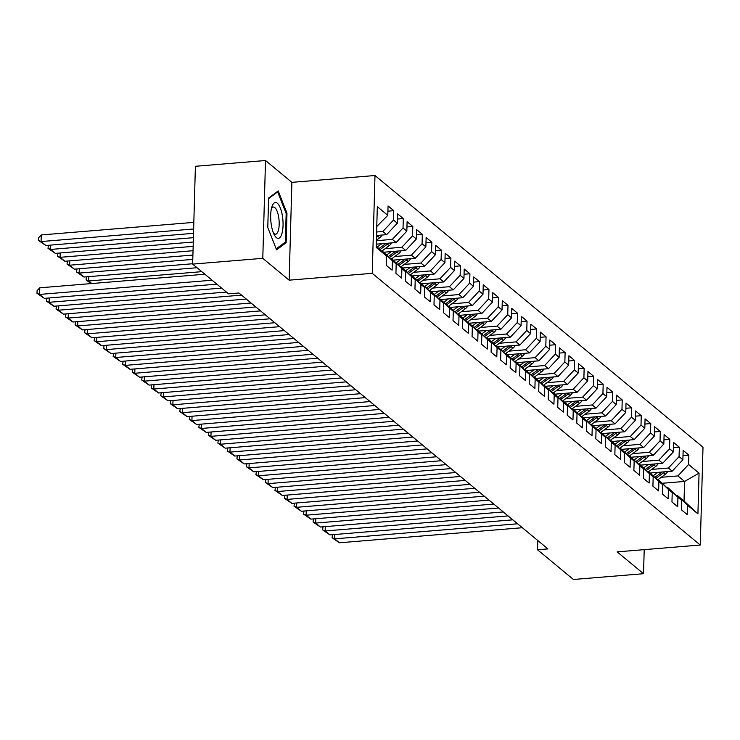 <?xml version="1.0" encoding="UTF-8"?>
<svg xmlns="http://www.w3.org/2000/svg" width="740" height="740" viewBox="0 0 740 740"><rect width="100%" height="100%" fill="white"/><g stroke="black" fill="none" stroke-linecap="round" stroke-linejoin="round"><path stroke-width="1.11" d="M265.512 160.515L262.783 258.334L289.146 280.173L291.884 182.355L265.512 160.515L195.397 166.287L192.659 264.106L228.549 293.826L238.937 292.975L547.915 548.904L537.527 549.755L573.417 579.485L643.532 573.713L644.207 549.644M291.884 182.355L374.986 175.519L703 447.219L700.271 545.029L372.248 273.328L374.986 175.519M662.531 483.257L684.574 481.435L699.06 473.165L688.588 464.489L688.857 455.109L683.14 450.373L682.881 459.762L679.07 456.608L679.338 447.219L673.622 442.492L673.363 451.872L669.552 448.718L669.811 439.338L664.104 434.602L663.845 443.991L660.034 440.837L660.293 431.457L654.586 426.721L654.327 436.11L650.515 432.956L650.774 423.567L645.067 418.84L644.808 428.22L640.997 425.065L641.256 415.686L635.549 410.95L635.29 420.339L631.479 417.184L631.738 407.796L626.031 403.069L625.763 412.448L621.961 409.303L622.22 399.914L616.513 395.188L616.244 404.567L612.442 401.413L612.702 392.034L606.994 387.298L606.726 396.686L602.924 393.532L603.183 384.143L597.476 379.417L597.208 388.796L593.406 385.642L593.665 376.262L587.958 371.526L587.69 380.915L583.888 377.761L584.147 368.372L578.44 363.645L578.171 373.034L574.37 369.88L574.629 360.491L568.921 355.764L568.653 365.144L564.851 361.99L565.11 352.61L559.394 347.874L559.135 357.263L555.333 354.108L555.592 344.72L549.876 339.993L549.616 349.373L545.805 346.228L546.074 336.839L540.357 332.112L540.098 341.492L536.287 338.337L536.555 328.958L530.839 324.222L530.58 333.611L526.769 330.456L527.037 321.068L521.321 316.341L521.062 325.72L517.251 322.566L517.519 313.187L511.803 308.45L511.543 317.839L507.733 314.685L508.001 305.296L502.284 300.57L502.025 309.958L498.214 306.804L498.483 297.415L492.766 292.689L492.507 302.068L488.696 298.914L488.955 289.534L483.248 284.798L482.989 294.187L479.178 291.033L479.437 281.644L473.73 276.917L473.471 286.297L469.66 283.143L469.918 273.763L464.211 269.036L463.952 278.416L460.141 275.262L460.4 265.882L454.693 261.146L454.434 270.535L450.623 267.381L450.882 257.992L445.175 253.265L444.916 262.644L441.105 259.49L441.364 250.111L435.657 245.375L435.388 254.764L431.587 251.609L431.846 242.221L426.138 237.494L425.87 246.882L422.068 243.728L422.327 234.34L416.62 229.613L416.352 238.992L412.55 235.838L412.809 226.459L407.102 221.722L406.834 231.111L403.032 227.957L403.291 218.568L397.584 213.842L397.315 223.221L393.514 220.067L393.773 210.687L388.065 205.951L387.797 215.34L376.771 226.486M699.06 473.165L697.922 513.875L687.451 505.198L677.359 495.486L676.628 495.541M387.797 215.34L377.326 206.663L376.188 247.382L386.659 256.049L386.4 265.438L392.108 270.165L392.376 260.785L396.178 263.94L395.918 273.319L401.626 278.055L401.894 268.666L405.696 271.821L405.437 281.209L411.144 285.936L411.412 276.547L415.214 279.702L414.955 289.09L420.662 293.817L420.93 284.438L424.732 287.592L424.473 296.971L430.19 301.707L430.449 292.318L434.26 295.473L433.992 304.861L439.708 309.588L439.967 300.209L443.778 303.363L443.51 312.743L449.226 317.469L449.485 308.09L453.296 311.244L453.028 320.624L458.745 325.36L459.004 315.971L462.815 319.125L462.546 328.514L468.263 333.24L468.522 323.861L472.333 327.015L472.065 336.395L477.781 341.131L478.04 331.742L481.851 334.896L481.583 344.285L487.299 349.012L487.558 339.623L491.369 342.777L491.101 352.166L496.818 356.893L497.077 347.513L500.888 350.668L500.629 360.047L506.336 364.783L506.595 355.394L510.406 358.549L510.147 367.937L515.854 372.664L516.113 363.285L519.924 366.439L519.665 375.818L525.372 380.554L525.631 371.166L529.442 374.32L529.183 383.699L534.89 388.435L535.149 379.046L538.961 382.201L538.702 391.589L544.409 396.316L544.677 386.937L548.479 390.091L548.22 399.471L553.927 404.207L554.195 394.818L557.997 397.972L557.738 407.361L563.445 412.088L563.713 402.699L567.515 405.853L567.256 415.242L572.963 419.969L573.232 410.589L577.034 413.743L576.774 423.123L582.482 427.859L582.75 418.47L586.552 421.624L586.293 431.013L592 435.74L592.268 426.36L596.07 429.514L595.811 438.894L601.518 443.63L601.787 434.241L605.588 437.396L605.329 446.775L611.046 451.511L611.305 442.122L615.116 445.276L614.848 454.665L620.564 459.392L620.823 450.013L624.634 453.167L624.366 462.546L630.082 467.282L630.341 457.894L634.152 461.048L633.884 470.437L639.601 475.163L639.86 465.775L643.671 468.929L643.402 478.318L649.119 483.044L649.378 473.665L653.189 476.819L652.921 486.199L658.637 490.935L658.896 481.546L662.707 484.7L662.439 494.089L668.155 498.816L668.414 489.436L672.225 492.59L671.957 501.97L677.673 506.706L677.933 497.317L681.744 500.471L681.485 509.86L687.192 514.587L687.451 505.198M376.623 232.008L382.83 231.5L386.632 234.654L376.549 235.487M393.514 220.067L382.83 231.5M397.315 223.221L386.632 234.654M376.225 246.05L386.659 256.049M376.373 240.704L392.348 239.381L396.15 242.535L376.281 244.172M403.032 227.957L392.348 239.381M406.834 231.111L396.15 242.535M392.376 260.785L382.284 251.064L381.544 251.128M382.284 251.064L396.178 263.94M385.179 248.64L401.866 247.271L405.668 250.425L383.69 252.229M412.55 235.838L401.866 247.271M416.352 238.992L405.668 250.425M401.894 268.666L391.802 258.945L391.062 259.009M391.802 258.945L405.696 271.821M394.697 256.53L411.385 255.152L415.186 258.306L393.208 260.119M422.068 243.728L411.385 255.152M425.87 246.882L415.186 258.306M411.412 276.547L401.321 266.835L400.581 266.89M401.321 266.835L415.214 279.702M404.216 264.411L420.903 263.042L424.704 266.197L402.726 268M431.587 251.609L420.903 263.042M435.388 254.764L424.704 266.197M420.93 284.438L410.839 274.716L410.099 274.781M410.839 274.716L424.732 287.592M413.734 272.302L430.421 270.923L434.232 274.078L412.245 275.891M441.105 259.49L430.421 270.923M444.916 262.644L434.232 274.078M430.449 292.318L420.357 282.597L419.617 282.661M420.357 282.597L434.26 295.473M423.252 280.183L439.939 278.804L443.75 281.959L421.772 283.772M450.623 267.381L439.939 278.804M454.434 270.535L443.75 281.959M439.967 300.209L429.875 290.487L429.135 290.543M429.875 290.487L443.778 303.363M432.771 288.064L449.457 286.695L453.269 289.849L431.291 291.653M460.141 275.262L449.457 286.695M463.952 278.416L453.269 289.849M449.485 308.09L439.394 298.368L438.654 298.433M439.394 298.368L453.296 311.244M442.289 295.954L458.976 294.575L462.787 297.73L440.809 299.543M469.66 283.143L458.976 294.575M473.471 286.297L462.787 297.73M459.004 315.971L448.912 306.258L448.172 306.314M448.912 306.258L462.815 319.125M451.807 303.835L468.494 302.466L472.305 305.611L450.327 307.424M479.178 291.033L468.494 302.466M482.989 294.187L472.305 305.611M468.522 323.861L458.43 314.139L457.69 314.204M458.43 314.139L472.333 327.015M461.325 311.716L478.012 310.347L481.823 313.501L459.845 315.305M488.696 298.914L478.012 310.347M492.507 302.068L481.823 313.501M478.04 331.742L467.948 322.02L467.218 322.085M467.948 322.02L481.851 334.896M470.844 319.606L487.53 318.228L491.341 321.382L469.364 323.195M498.214 306.804L487.53 318.228M502.025 309.958L491.341 321.382M487.558 339.623L477.466 329.911L476.736 329.966M477.466 329.911L491.369 342.777M480.362 327.487L497.049 326.118L500.86 329.272L478.882 331.076M507.733 314.685L497.049 326.118M511.543 317.839L500.86 329.272M497.077 347.513L486.985 337.792L486.254 337.856M486.985 337.792L500.888 350.668M489.88 335.377L506.567 333.999L510.378 337.153L488.4 338.966M517.251 322.566L506.567 333.999M521.062 325.72L510.378 337.153M506.595 355.394L496.503 345.673L495.772 345.737M496.503 345.673L510.406 358.549M499.398 343.258L516.085 341.88L519.896 345.034L497.918 346.847M526.769 330.456L516.085 341.88M530.58 333.611L519.896 345.034M516.113 363.285L506.021 353.563L505.291 353.618M506.021 353.563L519.924 366.439M508.916 351.139L525.604 349.77L529.415 352.925L507.437 354.728M536.287 338.337L525.604 349.77M540.098 341.492L529.415 352.925M525.631 371.166L515.54 361.444L514.809 361.509M515.54 361.444L529.442 374.32M518.435 359.029L535.131 357.651L538.933 360.805L516.955 362.618M545.805 346.228L535.131 357.651M549.616 349.373L538.933 360.805M535.149 379.046L525.058 369.334L524.327 369.389M525.058 369.334L538.961 382.201M527.953 366.911L544.649 365.542L548.451 368.687L526.473 370.5M555.333 354.108L544.649 365.542M559.135 357.263L548.451 368.687M544.677 386.937L534.576 377.215L533.845 377.28M534.576 377.215L548.479 390.091M537.471 374.792L554.168 373.423L557.969 376.577L535.991 378.381M564.851 361.99L554.168 373.423M568.653 365.144L557.969 376.577M554.195 394.818L544.094 385.096L543.364 385.161M544.094 385.096L557.997 397.972M546.99 382.682L563.686 381.304L567.488 384.458L545.51 386.271M574.37 369.88L563.686 381.304M578.171 373.034L567.488 384.458M563.713 402.699L553.622 392.986L552.882 393.042M553.622 392.986L567.515 405.853M556.508 390.563L573.204 389.194L577.006 392.348L555.028 394.152M583.888 377.761L573.204 389.194M587.69 380.915L577.006 392.348M573.232 410.589L563.14 400.867L562.4 400.932M563.14 400.867L577.034 413.743M566.035 398.453L582.722 397.075L586.524 400.229L564.546 402.042M593.406 385.642L582.722 397.075M597.208 388.796L586.524 400.229M582.75 418.47L572.658 408.757L571.918 408.813M572.658 408.757L586.552 421.624M575.554 406.334L592.24 404.956L596.042 408.11L574.064 409.923M602.924 393.532L592.24 404.956M606.726 396.686L596.042 408.11M592.268 426.36L582.177 416.639L581.437 416.694M582.177 416.639L596.07 429.514M585.072 414.215L601.759 412.846L605.561 416L583.582 417.804M612.442 401.413L601.759 412.846M616.244 404.567L605.561 416M601.787 434.241L591.695 424.519L590.955 424.584M591.695 424.519L605.588 437.396M594.59 422.105L611.277 420.727L615.088 423.881L593.101 425.694M621.961 409.303L611.277 420.727M625.763 412.448L615.088 423.881M611.305 442.122L601.213 432.41L600.473 432.465M601.213 432.41L615.116 445.276M604.108 429.986L620.795 428.617L624.606 431.772L602.628 433.575M631.479 417.184L620.795 428.617M635.29 420.339L624.606 431.772M620.823 450.013L610.731 440.291L609.991 440.356M610.731 440.291L624.634 453.167M613.627 437.867L630.313 436.498L634.125 439.653L612.147 441.466M640.997 425.065L630.313 436.498M644.808 428.22L634.125 439.653M630.341 457.894L620.25 448.172L619.51 448.237M620.25 448.172L634.152 461.048M623.145 445.757L639.832 444.379L643.643 447.534L621.665 449.346M650.515 432.956L639.832 444.379M654.327 436.11L643.643 447.534M639.86 465.775L629.768 456.062L629.028 456.118M629.768 456.062L643.671 468.929M632.663 453.639L649.35 452.269L653.161 455.424L631.183 457.228M660.034 440.837L649.35 452.269M663.845 443.991L653.161 455.424M649.378 473.665L639.286 463.943L638.546 464.008M639.286 463.943L653.189 476.819M642.181 461.529L658.868 460.151L662.679 463.305L640.701 465.118M669.552 448.718L658.868 460.151M673.363 451.872L662.679 463.305M658.896 481.546L648.804 471.833L648.074 471.889M648.804 471.833L662.707 484.7M651.699 469.41L668.387 468.032L672.198 471.186L650.22 472.999M679.07 456.608L668.387 468.032M682.881 459.762L672.198 471.186M668.414 489.436L658.323 479.714L657.592 479.77M658.323 479.714L672.225 492.59M661.218 477.291L677.905 475.922L684.574 481.435L684.028 500.999L677.359 495.486M688.588 464.489L677.905 475.922M677.933 497.317L667.841 487.595L667.11 487.66M667.841 487.595L681.744 500.471M262.783 258.334L192.659 264.106M700.271 545.029L617.16 551.874L643.532 573.713M289.146 280.173L372.248 273.328M537.786 540.515L537.527 549.755M697.922 513.875L684.028 500.999M286.149 242.72L286.972 213.259L278.203 190.929L268.601 198.043L267.778 227.504L276.557 249.843L286.149 242.72L284.271 242.877M688.857 455.109L682.992 455.59M679.338 447.219L673.474 447.7M669.811 439.338L663.956 439.819M660.293 431.457L654.438 431.938M650.774 423.567L644.919 424.048M641.256 415.686L635.401 416.167M631.738 407.796L625.883 408.276M622.22 399.914L616.365 400.396M612.702 392.034L606.846 392.514M603.183 384.143L597.328 384.624M593.665 376.262L587.81 376.743M584.147 368.372L578.291 368.862M574.629 360.491L568.773 360.972M565.11 352.61L559.255 353.091M555.592 344.72L549.737 345.201M546.074 336.839L540.219 337.32M536.555 328.958L530.7 329.439M527.037 321.068L521.182 321.549M517.519 313.187L511.654 313.668M508.001 305.296L502.136 305.786M498.483 297.415L492.618 297.896M488.955 289.534L483.1 290.015M479.437 281.644L473.582 282.125M469.918 273.763L464.063 274.244M460.4 265.882L454.545 266.363M450.882 257.992L445.027 258.473M441.364 250.111L435.509 250.592M431.846 242.221L425.99 242.711M422.327 234.34L416.472 234.821M412.809 226.459L406.954 226.94M403.291 218.568L397.436 219.049M393.773 210.687L387.917 211.168M286.084 213.333L286.972 213.259M522.348 527.722L339.447 542.781L334.684 538.84L334.813 534.502M517.593 523.781L334.684 538.84L332.084 537.73L332.538 534.687M339.447 542.781L332.084 537.73M651.626 472.879L650.812 473.489M657.786 472.379L653.318 475.663M667.619 471.565A7.335 6.558 129.6 0 1 665.241 474.331L657.888 479.751M662.115 472.018L654.983 477.263M656.038 478.28L663.438 472.832A7.335 6.558 -50.4 0 0 664.576 471.815M512.829 519.841L329.929 534.9L325.165 530.959L325.295 526.612M508.066 515.9L325.165 530.959L322.566 529.84L323.019 526.797M329.929 534.9L322.566 529.84M503.311 511.96L320.411 527.019L315.647 523.069L315.767 518.731M498.547 508.01L315.647 523.069L313.048 521.959L313.501 518.916M320.411 527.019L313.048 521.959M642.107 464.998L641.293 465.608M648.268 464.489L643.8 467.782M658.101 463.684A7.335 6.558 129.6 0 1 655.723 466.44L648.37 471.861M652.587 464.137L645.465 469.382M646.52 470.4L653.92 464.942A7.335 6.558 -50.4 0 0 655.048 463.934M632.589 457.117L631.766 457.718M638.75 456.608L634.282 459.892M648.582 455.794A7.335 6.558 129.6 0 1 646.205 458.56L638.842 463.98M643.069 456.247L635.947 461.501M637.001 462.509L644.401 457.061A7.335 6.558 -50.4 0 0 645.53 456.053M271.266 224.581A17.982 6.05 85.3 0 0 274.29 234.821A17.982 6.05 85.3 0 0 281.293 235.394A17.982 6.05 85.3 0 0 282.458 216.274A17.982 6.05 85.3 0 0 271.969 206.645A17.982 6.05 85.3 0 0 271.266 224.581M273.393 232.85A13.616 4.579 85.3 0 0 275.613 234.192A13.616 4.579 85.3 0 0 278.73 217.477A13.616 4.579 85.3 0 0 273.375 207.052A13.616 4.579 85.3 0 0 271.404 208.736M276.815 191.956L277.657 191.882L286.158 213.527L285.363 242.072L276.177 248.881M268.592 198.616L277.657 191.882M493.793 504.07L310.893 519.129L306.129 515.188L306.249 510.841M489.029 500.129L306.129 515.188L303.52 514.078L303.983 511.035M310.893 519.129L303.52 514.078M484.274 496.188L301.374 511.248L296.611 507.307L296.731 502.96M479.511 492.248L296.611 507.307L294.002 506.188L294.464 503.145M301.374 511.248L294.002 506.188M623.071 449.226L622.248 449.837M629.231 448.727L624.764 452.011M639.064 447.913A7.335 6.558 129.6 0 1 636.687 450.679L629.324 456.099M633.551 448.366L626.429 453.611M627.483 454.628L634.883 449.18A7.335 6.558 -50.4 0 0 636.012 448.163M613.553 441.345L612.729 441.947M619.713 440.837L615.245 444.13M629.546 440.032A7.335 6.558 129.6 0 1 627.168 442.788L619.805 448.209M624.033 440.485L616.91 445.73M617.965 446.738L625.365 441.29A7.335 6.558 -50.4 0 0 626.493 440.282M474.756 488.298L291.856 503.366L287.092 499.417L287.213 495.079M469.993 484.358L287.092 499.417L284.484 498.307L284.946 495.263M291.856 503.366L284.484 498.307M604.034 433.464L603.211 434.065M610.195 432.956L605.727 436.239M620.028 432.142A7.335 6.558 129.6 0 1 617.65 434.907L610.287 440.328M614.515 432.595L607.392 437.849M608.447 438.857L615.846 433.409A7.335 6.558 -50.4 0 0 616.975 432.391M465.238 480.417L282.338 495.476L277.574 491.536L277.694 487.188M460.474 476.477L277.574 491.536L274.966 490.426L275.419 487.382M282.338 495.476L274.966 490.426M594.516 425.574L593.693 426.185M600.667 425.065L596.209 428.358M610.509 424.261A7.335 6.558 129.6 0 1 608.132 427.026L600.769 432.447M604.996 424.714L597.874 429.959M598.928 430.976L606.328 425.528A7.335 6.558 -50.4 0 0 607.457 424.51M455.72 472.536L272.82 487.595L268.056 483.655L268.176 479.307M450.956 468.596L268.056 483.655L265.447 482.536L265.9 479.492M272.82 487.595L265.447 482.536M584.998 417.693L584.174 418.294M591.149 417.184L586.691 420.468M600.991 416.37A7.335 6.558 129.6 0 1 598.614 419.136L591.251 424.557M595.478 416.833L588.356 422.078M589.401 423.086L596.801 417.638A7.335 6.558 -50.4 0 0 597.938 416.629M446.202 464.646L263.301 479.705L258.538 475.765L258.658 471.426M441.438 460.706L258.538 475.765L255.929 474.654L256.382 471.611M263.301 479.705L255.929 474.654M575.48 409.803L574.656 410.413M581.631 409.303L577.172 412.587M591.473 408.489A7.335 6.558 129.6 0 1 589.096 411.255L581.732 416.675M585.96 408.943L578.837 414.187M579.883 415.205L587.283 409.757A7.335 6.558 -50.4 0 0 588.42 408.739M436.683 456.765L253.774 471.824L249.019 467.884L249.139 463.536M431.92 452.825L249.019 467.884L246.411 466.764L246.864 463.721M253.774 471.824L246.411 466.764M565.961 401.922L565.138 402.523M572.113 401.413L567.654 404.706M581.955 400.608A7.335 6.558 129.6 0 1 579.577 403.365L572.214 408.785M576.442 401.062L569.319 406.306M570.364 407.324L577.764 401.866A7.335 6.558 -50.4 0 0 578.902 400.858M427.165 448.884L244.256 463.943L239.501 459.993L239.621 455.655M422.401 444.934L239.501 459.993L236.893 458.883L237.346 455.84M244.256 463.943L236.893 458.883M556.443 394.041L555.62 394.642M562.594 393.532L558.136 396.816M572.436 392.718A7.335 6.558 129.6 0 1 570.059 395.484L562.696 400.904M566.923 393.171L559.801 398.425M560.846 399.434L568.246 393.985A7.335 6.558 -50.4 0 0 569.384 392.968M417.638 440.994L234.737 456.053L229.983 452.112L230.103 447.765M412.883 437.053L229.983 452.112L227.374 451.002L227.828 447.959M234.737 456.053L227.374 451.002M546.925 386.151L546.101 386.761M553.076 385.651L548.618 388.935M562.918 384.837A7.335 6.558 129.6 0 1 560.541 387.603L553.178 393.023M557.405 385.29L550.283 390.535M551.328 391.553L558.728 386.104A7.335 6.558 -50.4 0 0 559.865 385.087M408.119 433.113L225.219 448.172L220.465 444.231L220.585 439.884M403.365 429.172L220.465 444.231L217.856 443.112L218.309 440.069M225.219 448.172L217.856 443.112M537.407 378.269L536.583 378.871M543.558 377.761L539.099 381.054M553.4 376.956A7.335 6.558 129.6 0 1 551.023 379.713L543.659 385.133M547.887 377.409L540.764 382.654M541.81 383.662L549.21 378.214A7.335 6.558 -50.4 0 0 550.347 377.206M398.601 425.223L215.701 440.291L210.946 436.341L211.067 432.003M393.846 421.282L210.946 436.341L208.338 435.231L208.791 432.188M215.701 440.291L208.338 435.231M527.888 370.389L527.065 370.99M534.04 369.88L529.572 373.164M543.872 369.066A7.335 6.558 129.6 0 1 541.504 371.832L534.141 377.252M538.369 369.519L531.237 374.773M532.291 375.781L539.691 370.333A7.335 6.558 -50.4 0 0 540.829 369.315M389.083 417.342L206.183 432.401L201.428 428.46L201.548 424.113M384.328 413.401L201.428 428.46L198.82 427.35L199.273 424.307M206.183 432.401L198.82 427.35M518.37 362.498L517.547 363.109M524.521 361.99L520.054 365.282M534.354 361.185A7.335 6.558 129.6 0 1 531.986 363.95L524.623 369.371M528.85 361.638L521.719 366.883M522.773 367.9L530.173 362.452A7.335 6.558 -50.4 0 0 531.311 361.435M379.565 409.461L196.664 424.519L191.91 420.579L192.03 416.232M374.81 405.52L191.91 420.579L189.301 419.46L189.755 416.417M196.664 424.519L189.301 419.46M508.852 354.617L508.029 355.219M515.003 354.108L510.535 357.392M524.836 353.295A7.335 6.558 129.6 0 1 522.468 356.06L515.105 361.481M519.332 353.757L512.2 359.002M513.255 360.01L520.655 354.562A7.335 6.558 -50.4 0 0 521.793 353.554M370.046 401.57L187.146 416.629L182.392 412.689L182.512 408.351M365.292 397.63L182.392 412.689L179.783 411.579L180.236 408.536M187.146 416.629L179.783 411.579M499.334 346.727L498.51 347.338M505.485 346.228L501.017 349.511M515.317 345.414A7.335 6.558 129.6 0 1 512.949 348.179L505.587 353.6M509.814 345.867L502.682 351.111M503.737 352.129L511.137 346.681A7.335 6.558 -50.4 0 0 512.274 345.663M360.528 393.689L177.628 408.748L172.873 404.808L172.994 400.46M355.774 389.749L172.873 404.808L170.265 403.689L170.718 400.645M177.628 408.748L170.265 403.689M489.815 338.846L488.992 339.447M495.966 338.337L491.499 341.63M505.799 337.532A7.335 6.558 129.6 0 1 503.422 340.289L496.068 345.71M500.296 337.986L493.164 343.231M494.218 344.248L501.618 338.791A7.335 6.558 -50.4 0 0 502.756 337.782M351.01 385.808L168.11 400.867L163.346 396.918L163.475 392.579M346.255 381.858L163.346 396.918L160.746 395.808L161.2 392.764M168.11 400.867L160.746 395.808M480.288 330.965L479.474 331.566M486.448 330.456L481.98 333.74M496.281 329.642A7.335 6.558 129.6 0 1 493.904 332.408L486.55 337.829M490.777 330.096L483.646 335.35M484.7 336.358L492.1 330.91A7.335 6.558 -50.4 0 0 493.238 329.892M341.492 377.918L158.591 392.977L153.828 389.036L153.957 384.689M336.737 373.978L153.828 389.036L151.228 387.927L151.681 384.883M158.591 392.977L151.228 387.927M470.769 323.075L469.956 323.685M476.93 322.566L472.462 325.859M486.763 321.761A7.335 6.558 129.6 0 1 484.385 324.527L477.032 329.947M481.259 322.214L474.127 327.459M475.182 328.477L482.582 323.029A7.335 6.558 -50.4 0 0 483.72 322.011M331.973 370.037L149.073 385.096L144.309 381.156L144.439 376.808M327.21 366.096L144.309 381.156L141.71 380.036L142.163 376.993M149.073 385.096L141.71 380.036M461.251 315.194L460.437 315.795M467.412 314.685L462.944 317.978M477.245 313.88A7.335 6.558 129.6 0 1 474.867 316.637L467.514 322.057M471.732 314.334L464.609 319.578M465.664 320.587L473.064 315.138A7.335 6.558 -50.4 0 0 474.192 314.13M322.455 362.147L139.555 377.206L134.791 373.265L134.911 368.927M317.691 358.206L134.791 373.265L132.192 372.155L132.645 369.112M139.555 377.206L132.192 372.155M451.733 307.313L450.91 307.914M457.894 306.804L453.426 310.088M467.726 305.99A7.335 6.558 129.6 0 1 465.349 308.756L457.986 314.176M462.213 306.443L455.091 311.697M456.145 312.706L463.545 307.257A7.335 6.558 -50.4 0 0 464.674 306.24M312.937 354.266L130.037 369.325L125.273 365.384L125.393 361.037M308.173 350.325L125.273 365.384L122.664 364.274L123.127 361.231M130.037 369.325L122.664 364.274M442.215 299.423L441.392 300.033M448.375 298.914L443.908 302.207M458.208 298.109A7.335 6.558 129.6 0 1 455.831 300.865L448.468 306.295M452.695 298.562L445.572 303.807M446.627 304.825L454.027 299.376A7.335 6.558 -50.4 0 0 455.156 298.359M303.418 346.385L120.518 361.444L115.755 357.503L115.875 353.156M298.655 342.435L115.755 357.503L113.146 356.384L113.608 353.341M120.518 361.444L113.146 356.384M293.9 338.495L111 353.554L106.236 349.613L106.357 345.275M289.137 334.554L106.236 349.613L103.628 348.503L104.09 345.46M111 353.554L103.628 348.503M284.382 330.614L101.482 345.673L96.718 341.732L96.838 337.385M279.618 326.673L96.718 341.732L94.109 340.613L94.572 337.57M101.482 345.673L94.109 340.613M274.864 322.733L91.964 337.792L87.2 333.842L87.32 329.504M270.1 318.783L87.2 333.842L84.591 332.732L85.044 329.689M91.964 337.792L84.591 332.732M265.346 314.842L82.445 329.901L77.682 325.961L77.802 321.613M260.582 310.902L77.682 325.961L75.073 324.851L75.526 321.808M82.445 329.901L75.073 324.851M255.827 306.961L72.918 322.02L68.163 318.08L68.284 313.732M251.064 303.021L68.163 318.08L65.555 316.961L66.008 313.917M72.918 322.02L65.555 316.961M246.309 299.071L63.4 314.13L58.645 310.19L58.765 305.851M241.545 295.131L58.645 310.19L56.037 309.079L56.49 306.036M63.4 314.13L56.037 309.079M432.697 291.542L431.873 292.143M438.857 291.033L434.389 294.317M448.69 290.219A7.335 6.558 129.6 0 1 446.312 292.985L438.95 298.405M443.177 290.672L436.054 295.926M437.109 296.934L444.509 291.486A7.335 6.558 -50.4 0 0 445.637 290.478M423.178 283.651L422.355 284.262M429.339 283.152L424.871 286.436M439.171 282.338A7.335 6.558 129.6 0 1 436.794 285.104L429.431 290.524M433.659 282.791L426.536 288.036M427.591 289.053L434.99 283.605A7.335 6.558 -50.4 0 0 436.119 282.588M413.66 275.77L412.837 276.371M419.811 275.262L415.353 278.555M429.653 274.457A7.335 6.558 129.6 0 1 427.276 277.213L419.913 282.634M424.14 274.91L417.018 280.155M418.072 281.172L425.472 275.715A7.335 6.558 -50.4 0 0 426.601 274.707M404.142 267.889L403.319 268.49M88.8 276.631L88.68 280.978L201.789 271.663M410.293 267.381L405.835 270.664M420.135 266.567A7.335 6.558 129.6 0 1 417.758 269.332L410.395 274.753M414.622 267.02L407.5 272.274M408.545 273.282L415.945 267.834A7.335 6.558 -50.4 0 0 417.082 266.816M91.103 283.587L86.071 279.859L88.68 280.978L91.769 283.531M86.071 279.859L86.525 276.815M394.624 259.999L393.8 260.61M79.282 268.75L79.162 273.088L192.678 263.745M400.775 259.49L396.316 262.783M410.617 258.686A7.335 6.558 129.6 0 1 408.24 261.451L400.877 266.872M197.025 267.723L83.916 277.028L76.553 271.978L77.006 268.935M405.104 259.139L397.981 264.384M399.026 265.401L406.427 259.953A7.335 6.558 -50.4 0 0 407.564 258.935M76.553 271.978L79.162 273.088L83.916 277.028M385.105 252.118L384.282 252.719M69.764 260.859L69.643 265.207L192.918 255.06M391.257 251.609L386.798 254.902M401.099 250.804A7.335 6.558 129.6 0 1 398.721 253.561L391.358 258.982M192.798 259.398L74.398 269.147L67.035 264.088L67.488 261.044M395.586 251.258L388.463 256.502M389.508 257.511L396.908 252.062A7.335 6.558 -50.4 0 0 398.046 251.054M67.035 264.088L69.643 265.207L74.398 269.147M60.245 252.978L60.125 257.317L193.159 246.364M381.738 243.728L377.28 247.012M391.58 242.914A7.335 6.558 129.6 0 1 389.203 245.68L381.84 251.1M193.038 250.712L64.88 261.266L57.517 256.207L57.97 253.163M386.067 243.368L378.945 248.621M379.99 249.63L387.39 244.182A7.335 6.558 -50.4 0 0 388.528 243.164M57.517 256.207L60.125 257.317L64.88 261.266M226.394 292.05L53.881 306.249L49.127 302.308L49.247 297.961M221.639 288.101L49.127 302.308L46.518 301.199L46.972 298.146M53.881 306.249L46.518 301.199M50.727 245.088L50.607 249.436L193.399 237.679M382.062 235.033A7.335 6.558 129.6 0 1 379.685 237.79L376.392 240.222M193.279 242.026L55.361 253.376L47.998 248.326L48.452 245.282M376.475 237.327L377.872 236.301A7.335 6.558 -50.4 0 0 379.01 235.283M47.998 248.326L50.607 249.436L55.361 253.376M216.876 284.16L44.363 298.368L39.608 294.428L39.794 287.814L37.074 290.663L37 293.308L39.608 294.428L212.121 280.22M204.878 274.226L39.794 287.814M44.363 298.368L37 293.308M193.825 222.379L41.264 234.941L41.079 241.554L193.649 228.993M193.519 233.331L45.843 245.495L38.48 240.435L38.554 237.799L41.264 234.941M38.48 240.435L41.079 241.554L45.843 245.495M665.241 474.331L663.438 472.832M655.723 466.44L653.92 464.942M646.205 458.56L644.401 457.061M636.687 450.679L634.883 449.18M627.168 442.788L625.365 441.29M617.65 434.907L615.846 433.409M608.132 427.026L606.328 425.528M598.614 419.136L596.801 417.638M589.096 411.255L587.283 409.757M579.577 403.365L577.764 401.866M570.059 395.484L568.246 393.985M560.541 387.603L558.728 386.104M551.023 379.713L549.21 378.214M541.504 371.832L539.691 370.333M531.986 363.95L530.173 362.452M522.468 356.06L520.655 354.562M512.949 348.179L511.137 346.681M503.422 340.289L501.618 338.791M493.904 332.408L492.1 330.91M484.385 324.527L482.582 323.029M474.867 316.637L473.064 315.138M465.349 308.756L463.545 307.257M455.831 300.865L454.027 299.376M446.312 292.985L444.509 291.486M436.794 285.104L434.99 283.605M427.276 277.213L425.472 275.715M417.758 269.332L415.945 267.834M408.24 261.451L406.427 259.953M398.721 253.561L396.908 252.062M389.203 245.68L387.39 244.182M379.685 237.79L377.872 236.301"/></g></svg>
